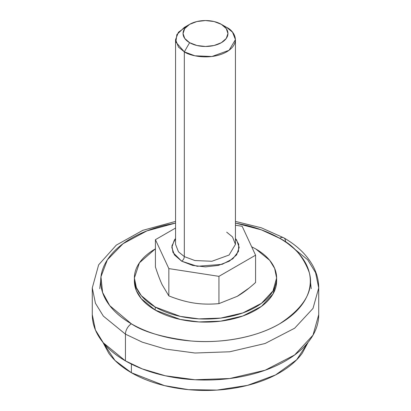 <?xml version="1.0" encoding="UTF-8"?>
<svg xmlns="http://www.w3.org/2000/svg" width="411" height="411" viewBox="0 0 411 411"><rect width="100%" height="100%" fill="white"/><g stroke="black" fill="none" stroke-linecap="round" stroke-linejoin="round"><path stroke-width="0.62" d="M189.62 24.347L184.328 27.403L176.853 34.596L175.857 42.071L184.328 51.853L184.328 256.603L184.328 51.853L189.62 42.682A22.456 12.967 180 0 1 189.62 24.347A22.456 12.967 180 0 1 221.38 24.347L226.245 28.554L227.956 33.517L226.245 38.475L221.38 42.682L214.095 45.493L205.5 46.479L196.905 45.493L189.62 42.682L184.755 38.475L183.044 33.517L184.755 28.554L189.62 24.347L196.905 21.536L205.5 20.55L214.095 21.536L221.38 24.347L226.672 27.403L232.518 32.176L235.441 39.626L229.076 50.286L211.906 56.513L194.886 55.793L184.328 51.853C189.671 55.917 210.715 60.73 226.672 51.853C242.053 42.636 233.715 30.486 226.672 27.403L221.38 24.347A22.456 12.967 180 0 1 221.38 42.682A22.456 12.967 180 0 1 189.62 42.682L184.328 51.853L178.482 47.075L175.559 39.626L175.559 244.375L178.482 251.83L184.328 256.603C184.159 258.54 183.275 260.071 181.683 261.185L172.969 252.488L171.926 245.845L175.559 238.524M249.287 287.895L237.255 296.321C242.922 293.048 249.03 288.43 255.575 282.47L255.462 282.578M237.255 296.321L218.94 303.626C210.093 304.448 201.729 304.248 193.843 303.02C185.87 301.772 177.537 299.388 168.844 295.879C177.778 299.444 186.111 301.823 193.843 303.02C201.611 304.227 209.975 304.428 218.94 303.626L237.255 296.321M175.559 244.375L178.482 251.83L184.328 256.603L194.886 260.543L211.906 261.262L229.076 255.036L235.441 244.375L232.518 236.926L226.672 232.153M161.944 284.289L162.299 285.049M192.579 302.815L195.636 303.282M218.94 276.346L218.94 303.626L218.94 276.346L168.844 268.599L168.844 295.879L168.844 268.599L155.425 239.675L155.425 266.955C157.814 274.291 160.049 280.194 162.119 284.664L168.844 295.879L162.119 284.664C160.013 280.127 157.778 274.224 155.425 266.955L155.425 239.675L175.559 228.048L155.425 239.675L168.844 268.599L218.94 276.346L255.575 255.195L218.94 276.346M255.575 282.47L255.575 255.195L255.575 282.47M235.441 225.233L242.156 226.271L255.575 255.195L242.156 226.271L235.441 225.233M175.559 39.626L178.431 32.238L187.344 25.883M235.441 238.519L236.623 239.993L239.187 247.432L236.623 254.877L229.317 261.185L218.39 265.403L205.5 266.883L192.61 265.403L181.683 261.185L174.377 254.877L171.813 247.432L174.377 239.993L175.559 238.519M235.441 238.524L238.734 244.262L238.467 251.429L232.852 258.781L222.151 264.34L197.265 266.292L181.683 261.185C183.275 260.071 184.159 258.54 184.328 256.603L194.886 260.543L211.906 261.262L229.076 255.036L235.441 244.375L235.441 39.626M318.72 287.926C318.684 280.415 316.824 273.192 313.141 266.261C307.027 255.051 297.251 245.578 283.816 237.851A8.42 4.86 120 0 0 279.603 238.267A8.42 4.86 -60 0 1 283.816 237.851A8.42 4.86 -60 0 1 285.558 241.704L307.664 259.757L315.566 272.606L318.72 287.926L313.002 308.435L294.646 328.219L265.085 343.509L229.718 351.78L195.009 353.013L165.366 349.047L142.314 342.168L125.442 334.148L125.442 360.889L142.314 368.903L165.366 375.788L195.009 379.749L229.718 378.521L265.085 370.249L294.646 354.96L313.002 335.176L318.72 314.667C318.72 323.334 315.848 331.672 310.1 339.681C304.356 347.691 296.177 354.76 285.558 360.889C274.944 367.018 262.696 371.739 248.825 375.058C234.958 378.372 220.512 380.031 205.5 380.031C190.488 380.031 176.042 378.372 162.175 375.058C148.304 371.739 136.056 367.018 125.442 360.889C114.823 354.76 106.644 347.691 100.901 339.681C95.152 331.672 92.28 323.334 92.28 314.667L95.434 329.987L103.336 342.836L125.442 360.889L125.442 334.148L142.314 342.168L165.366 349.047L195.009 353.013L229.718 351.78L265.085 343.509L294.646 328.219L313.002 308.435L318.72 287.926L318.72 314.667M279.603 238.267C293.475 245.131 303.354 256.541 309.247 272.493C314.358 290.305 304.479 307.418 279.603 323.832C254.743 338.525 217.964 343.57 190.678 340.945C163.049 337.544 143.29 331.841 131.397 323.832A8.42 4.86 120 0 0 125.442 334.148A8.42 4.86 -60 0 1 131.397 323.832L109.732 305.62L102.58 292.447L100.962 276.788L107.358 259.834L123.038 243.713L146.917 230.884L175.559 223.065L165.397 225.151C152.558 228.223 141.225 232.595 131.397 238.267C121.569 243.939 113.996 250.484 108.679 257.897C103.361 265.311 100.7 273.027 100.7 281.052C100.7 289.072 103.361 296.793 108.679 304.202C113.996 311.615 121.569 318.16 131.397 323.832C141.225 329.504 152.558 333.876 165.397 336.948C178.235 340.02 191.603 341.556 205.5 341.556C219.397 341.556 232.765 340.02 245.603 336.948C258.442 333.876 269.775 329.504 279.603 323.832C289.431 318.16 297.004 311.615 302.321 304.202C307.639 296.793 310.3 289.072 310.3 281.052C310.3 273.027 307.639 265.311 302.321 257.897C297.004 250.484 289.431 243.939 279.603 238.267C269.775 232.595 258.442 228.223 245.603 225.151L235.441 223.06L261.319 229.841L279.603 238.267M175.559 221.406L142.812 230.324L116.298 245.126L98.645 264.828L92.28 287.926L95.434 303.246L103.336 316.095L125.442 334.148L103.336 316.095L95.434 303.246L92.28 287.926L92.28 314.667M310.295 280.574L311.235 288.692M102.925 342.337L114.952 360.406L131.397 372.731L131.397 364.089L131.397 372.731L164.421 385.605L188.49 389.649L217.023 390.085L247.484 385.384L275.565 374.94L296.67 359.784L308.075 342.337M308.111 342.296L302.321 353.1C297.004 360.514 289.431 367.054 279.603 372.731C269.775 378.403 258.442 382.775 245.603 385.847C232.765 388.914 219.397 390.45 205.5 390.45C191.603 390.45 178.235 388.914 165.397 385.847C152.558 382.775 141.225 378.403 131.397 372.731C121.569 367.054 113.996 360.514 108.679 353.1L102.889 342.296M155.214 310.079L180.29 319.439L198.914 321.931L220.712 321.155L242.922 315.961L261.494 306.359L273.022 293.932L276.613 281.052C276.613 286.493 274.81 291.733 271.198 296.763C267.592 301.792 262.454 306.231 255.786 310.079C249.117 313.932 241.427 316.896 232.713 318.982C224 321.063 214.932 322.106 205.5 322.106C196.068 322.106 187 321.063 178.287 318.982C169.573 316.896 161.883 313.932 155.214 310.079L155.214 307.027L155.214 310.079C148.546 306.231 143.408 301.792 139.802 296.763C136.19 291.733 134.387 286.493 134.387 281.052L136.37 290.675L141.327 298.746L155.214 310.079M255.786 248.963L269.673 260.302L274.63 268.373L276.613 277.995L273.022 290.875L261.494 303.303L242.922 312.905L220.712 318.099L198.914 318.874L180.29 316.383L155.214 307.027L141.327 295.689L136.37 287.618L134.387 277.995L139.432 262.804L155.214 248.963C148.546 252.811 143.408 257.25 139.802 262.28C136.19 267.314 134.387 272.55 134.387 277.995C134.387 283.436 136.19 288.676 139.802 293.706C143.408 298.735 148.546 303.174 155.214 307.027C161.883 310.875 169.573 313.84 178.287 315.925C187 318.011 196.068 319.049 205.5 319.049C214.932 319.049 224 318.011 232.713 315.925C241.427 313.84 249.117 310.875 255.786 307.027C262.454 303.174 267.592 298.735 271.198 293.706C274.81 288.676 276.613 283.436 276.613 277.995C276.613 272.55 274.81 267.314 271.198 262.28C267.592 257.25 262.454 252.811 255.786 248.963L251.666 246.764L255.786 248.963M221.38 24.347L226.672 27.403M100.705 280.42L99.765 288.692M283.816 237.851L261.314 227.792L235.441 221.406M276.613 281.052L276.613 277.995M134.387 281.052L134.387 277.995"/></g></svg>

